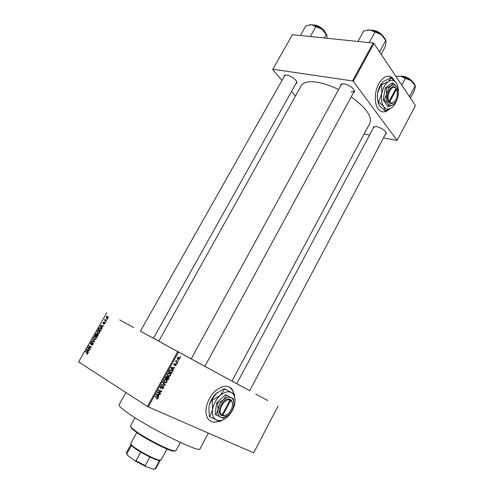 <?xml version="1.0" encoding="UTF-8"?>
<svg xmlns="http://www.w3.org/2000/svg" width="494" height="494" viewBox="0 0 494 494"><rect width="100%" height="100%" fill="white"/><g stroke="black" fill="none" stroke-linecap="round" stroke-linejoin="round"><path stroke-width="0.74" d="M171.43 348.165L185.96 356.081L171.43 348.165M255.664 393.977L267.729 400.554L255.664 393.977M119.702 319.902L133.781 327.571L119.702 319.902M233.983 393.86L232.705 390.297C228.703 382.27 215.545 386.746 209.37 398.769C205.665 406.161 204.998 412.484 207.357 417.726C209.876 422.012 213.772 423.167 219.04 421.197M233.81 393.767L232.532 390.198L229.531 387.111M340.607 85.937L340.879 84.289L344.046 83.764C350.283 85.53 353.815 88.198 354.63 91.761L353.383 92.909M342.342 83.702L341.459 84.381M283.97 76.941L284.186 75.489L286.693 75.088C290.966 75.594 297.672 80.726 296.919 82.881L295.795 83.826M285.433 75.026L284.754 75.551L140.413 331.165L158.778 341.138M373.155 128.391L373.322 126.97L376.632 126.588C382.35 128.31 385.586 130.657 386.327 133.627L385.234 134.59M374.545 126.464L373.896 127.001L236.743 383.677L249.692 390.735M369.858 123.265L232.007 381.102L169.862 347.251L158.759 341.169L301.223 85.703C303.267 82.195 308.441 81.016 316.753 82.171C323.409 83.233 330.702 85.69 338.631 89.55M199.965 448.879L199.947 448.91C200.391 453.319 152.133 429.724 129.663 414.25C122.049 409.063 118.504 405.907 119.042 404.802L125.908 392.508M369.913 123.154C372.322 116.51 366.085 107.754 351.215 96.898M394.829 81.146L392.217 77.595C387.617 74.52 383.134 76.582 378.768 83.782C373.878 92.489 374.273 106.093 379.373 110.267C382.541 112.823 385.956 112.397 389.612 108.995M394.465 80.763L392.026 77.57L388.994 76.169M178.254 360.453L178.674 360.669L178.458 361.065L178.044 360.842L178.254 360.453M176.71 361.651L177.815 362.232L177.599 362.627L175.463 361.503L176.025 361.287L176.222 360.311L176.71 361.651M176.784 363.133L177.198 363.349L176.982 363.745L176.568 363.522L176.784 363.133M175.994 364.016L176.167 365.319L174.95 365.918L175.876 365.134L175.833 364.436L173.82 365.146L173.937 364.183L175.049 363.596L174.252 364.331L174.234 364.973L175.994 364.016M172.758 369.364L173.456 370.154L173.227 370.568L170.924 367.857L171.152 367.443L174.802 367.709L174.573 368.123L173.505 368.005L172.758 369.364L171.684 368.746M170.554 375.526L169.461 376.422L168.226 376.305L167.398 375.545L167.497 373.995L169.868 373.242L170.714 374.174L170.554 375.526L170.214 375.329M166.991 381.998L165.898 382.899L164.656 382.788L163.81 382.029L163.915 380.491L166.299 379.725L167.157 380.646L166.991 381.998L166.657 381.794M157.907 398.51L157.345 399.035L156.481 398.936L157.611 397.861L155.091 396.596L155.307 396.194L158.012 397.651L157.907 398.51L157.574 398.3M178.544 352.061L148.305 406.902L147.434 406.426L177.686 351.592L249.711 390.698M148.305 406.902L253.694 452.837L277.992 406.142M158.092 396.015L158.809 396.775L158.58 397.188L156.197 394.583L156.431 394.163L160.173 394.298L159.945 394.712L158.846 394.638L158.092 396.015L156.74 395.169M158.21 392.316L160.643 393.446L160.42 393.848L157.382 392.434L157.617 392.008L160.976 391.47L158.543 390.328L158.759 389.933L161.791 391.353L161.557 391.779L158.21 392.316L157.691 391.995M163.384 386.543L163.749 386.907L163.582 388.191L161.841 389.025L163.248 387.988L163.174 386.944L160.649 388.315L160.291 387.969L160.439 386.79L162.007 386.024L160.803 386.95L160.877 387.926L163.384 386.543M162.964 382.307L165.286 385.005L165.076 385.388L161.415 385.116L161.643 384.709L164.817 385.048L162.736 382.72L162.964 382.307M168.553 377.039L168.96 377.435L168.769 378.67L168.096 379.892L165.107 378.423L165.78 377.194L167.133 376.477L167.528 377.212L168.553 377.039M171.609 370.031L172.449 370.815L171.653 373.427L168.682 371.926L169.689 370.228L171.609 370.031M179.094 357.36L179.686 357.903L179.618 359.045L177.92 359.552L177.346 359.014L177.414 357.872L179.094 357.36M180.279 356.773L180.699 356.995L180.483 357.384L180.069 357.162L180.279 356.773M177.686 351.592L140.667 331.289M237.021 383.77L232.038 381.047M107.229 319.451L106.661 319.599L107.229 319.451M105.84 321.872L105.278 322.026L105.84 321.872M102.314 328.028L102.097 328.405L100.196 325.886L100.412 325.515L103.579 325.818L103.363 326.188L102.437 326.065L101.733 327.294L102.314 328.028M98.59 333.678L97.528 333.524L96.997 331.381L98.232 330.548L99.769 331.647L99.572 332.888L98.59 333.678M95.237 339.526L94.175 339.366L93.656 337.211L94.873 336.377L95.719 336.605L96.416 337.488L96.219 338.736L95.157 339.255M93.008 344.337L91.989 345.133L91.483 345.01L92.73 344.133L92.718 343.145L90.865 344.367L90.513 344.281L90.414 342.855L91.773 342.231L90.711 343.021L90.945 343.991L92.014 342.972L92.921 342.787L93.008 344.337M88.519 352.092L88.303 352.469L86.45 349.838L86.666 349.462L89.803 349.851L89.587 350.227L88.667 350.079L87.957 351.32L88.519 352.092M106.741 312.832L78.571 361.892L147.434 406.426M87.166 354.112L86.444 353.951L87.382 353.463L87.419 352.957L85.413 351.635L85.616 351.283L87.302 352.327L87.666 353.661L87.166 354.112M90.241 349.085L90.038 349.443L87.555 347.912L87.771 347.529L90.63 347.245L88.636 346.028L88.84 345.67L91.328 347.189L91.106 347.578L88.253 347.862L90.241 349.085M94.62 341.453L94.416 341.805L91.316 341.36L91.526 340.99L94.212 341.471L92.551 339.211L92.761 338.841L94.62 341.453M97.898 335.729L97.262 336.834L94.762 335.358L96.25 333.567L96.886 334.339L97.781 334.216L97.898 335.729M101.214 329.949L100.615 330.986L98.102 329.535L99.041 328.01L99.844 327.639L100.708 327.874L101.214 329.949M104.858 323.656L103.771 324.188L104.611 323.484L104.598 322.848L103.252 323.749L102.95 322.601L103.944 322.076L103.215 322.736L103.271 323.335L104.753 322.471L104.858 323.656M106.42 320.865L106.216 321.217L104.376 320.186L104.87 320.001L105.074 319.118L105.123 320.056L106.42 320.865M108.112 317.982L107.204 318.599L106.593 318.432L106.204 316.926L107.118 316.302L107.704 316.463L108.112 317.982L107.05 316.691L106.463 317.08L106.797 318.08L107.859 317.827M373.18 43.027L373.933 43.466L353.278 81.38L352.518 80.942L373.18 43.027L292.405 34.697L272.688 69.518L282.025 80.398M291.522 91.47L295.449 96.052M353.278 81.38L397.133 140.407L383.48 137.906M369.58 135.097L364.121 133.991M397.133 140.407L415.429 105.586L373.933 43.466M352.518 80.942L272.805 69.234M382.418 111.829C384.665 112.138 386.901 111.28 389.124 109.248M351.03 92.088L354.241 91.328L354.328 90.235M296.573 82.436L296.678 81.572M249.692 390.742L385.975 133.182L386.042 132.367M210.259 420.968C212.698 422.358 215.557 422.401 218.817 421.11M86.753 354.099L86.444 353.951M87.432 353.957L86.814 353.667M87.691 353.605L87.382 353.463M87.833 353.154L87.419 352.957M87.802 352.864L85.413 351.635M87.16 350.178L86.45 349.838M87.629 349.919L86.666 349.462M87.203 350.234L87.734 351.018L88.303 350.018L86.827 349.783L87.203 350.234M88.043 351.166L87.734 351.018M88.611 350.166L88.303 350.018M90.136 349.27L87.555 347.912M88.42 347.844L87.771 347.529M91.149 347.498L90.63 347.245M91.217 347.381L88.636 346.028M92.403 344.997L91.656 344.633M93.039 344.281L92.73 344.133M93.267 343.416L92.718 343.145M91.285 344.201L90.803 343.972M91.371 344.133L91.044 343.972M92.359 343.139L92.014 342.972M92.668 341.552L91.526 340.99M94.521 341.626L94.212 341.471M93.286 339.576L92.551 339.211M96.392 337.396L94.86 336.772L93.656 337.211M93.946 337.383L94.385 339.014L95.021 339.187L95.922 338.563L95.509 336.951M95.348 339.495L94.589 339.112M97.33 336.723L94.762 335.358M95.7 334.407L95.391 334.253M97.244 334.518L96.886 334.339M95.256 335.173L96.003 335.611L96.416 334.024L95.256 335.173M96.892 334.265L96.416 334.024M96.929 334.741L96.577 334.562M96.293 335.784L97.176 336.303L97.787 335.16L97.577 334.568L96.293 335.784M98.176 334.876L97.577 334.568M98.096 335.321L97.787 335.16M97.293 331.554L97.738 333.172L98.362 333.339L99.275 332.715L98.856 331.116L98.201 330.937L97.293 331.554M98.677 333.654L97.892 333.252M99.751 331.573L98.856 331.116M100.665 330.906L98.102 329.535M99.374 328.183L99.041 328.01M98.596 329.35L100.523 330.461L101.035 328.72L99.831 328.028L98.596 329.35M101.443 328.714L100.498 328.226M101.498 328.961L101.035 328.72M100.992 326.299L100.196 325.886M101.177 325.916L100.412 325.515M100.961 326.256L101.505 327.003L102.073 326.021L100.578 325.824L100.961 326.256M104.481 324.101L103.944 323.817M105.055 323.088L104.598 322.848M103.654 323.57L103.178 323.317M103.752 323.477L103.394 323.292M105.642 322.218L105.278 322.026M106.235 321.18L104.376 320.186M106.068 321.088L106.253 320.773M105.321 320.242L104.87 320.001M105.117 319.575L104.784 319.396M107.031 319.797L106.661 319.599M107.581 318.5L106.797 318.08M108.291 317.241L107.519 316.821M156.635 398.584L157.345 399.035M155.826 396.701L155.215 396.361M156.32 396.657L156.339 397.022M157.395 395.892L158.809 396.775M159.216 394.261L159.945 394.712M158.179 394.224L158.846 394.638M157.129 394.934L157.808 395.719L158.42 394.607L156.647 394.49L157.129 394.934L156.289 394.416M156.481 394.891L157.808 395.719M157.777 394.212L158.42 394.607M158.802 392.594L160.42 393.848M158.698 392.779L157.5 392.224M158.654 390.13L160.976 391.47M159.957 390.495L161.557 391.779M163.248 387.988L163.582 388.191M162.606 386.598L163.174 386.944M161.168 386.042L161.828 386.444M160.47 386.746L160.803 386.95M160.21 387.518L160.791 387.87M164.138 384.313L165.286 385.005M164.428 384.999L165.076 385.388M165.286 382.535L165.898 382.899M164.274 382.566L164.656 382.788M165.385 379.516L167.157 380.646M164.267 380.658L164.181 381.788L164.879 382.399L166.639 381.825L166.713 380.695L166.07 380.114L163.934 380.46M164.805 379.651L165.299 379.948M165.126 379.553L166.07 380.114M166.503 378.608L168.096 379.892M166.361 378.861L165.181 378.281M165.336 377.996L166.571 378.639L167.163 377.083L166.348 376.533L167.528 377.212M166.966 376.897L165.675 378.2M166.916 378.812L167.966 379.324L168.615 378.064L168.343 377.435L166.916 378.812L166.583 378.614M167.015 377.836L167.349 378.034M167.713 377.064L168.343 377.435M168.818 376.045L169.461 376.422M167.917 376.119L168.226 376.305M168.929 373.032L170.714 374.174M167.849 374.168L167.762 375.304L168.448 375.909L170.202 375.354L170.269 374.205L169.64 373.631L167.509 373.97M168.368 373.168L168.874 373.464M168.67 373.069L169.64 373.631M171.949 372.081L172.289 372.278M170.072 372.124L169.911 372.414L171.653 373.427M169.911 372.414L168.738 371.821M169.251 371.71L171.523 372.859L172.091 371.05L171.387 370.42L170.004 370.481L169.251 371.71L168.911 371.513M169.294 370.815L169.633 371.013M169.646 370.278L170.004 370.481M170.368 369.833L171.387 370.42M172.332 369.512L173.456 370.154M173.715 367.635L174.573 368.123M172.721 367.561L173.505 368.005M171.826 368.246L172.486 369.055L173.091 367.962L171.362 367.777L171.826 368.246L170.98 367.764M171.43 368.45L172.486 369.055M172.332 367.53L173.091 367.962M175.265 364.115L175.833 364.436M175.172 364.202L175.586 364.436M174.339 363.701L174.876 364.004M173.752 364.696L174.234 364.973M176.574 363.51L176.982 363.745M176.049 361.281L175.845 361.639L177.599 362.627M175.845 361.639L175.494 361.454M176.111 360.385L176.463 360.583M175.895 360.632L176.272 360.848M175.932 361.133L176.315 361.349M176 361.256L176.642 361.614M178.044 360.83L178.458 361.065M178.038 357.279L178.902 357.761L177.717 358.045L178.13 359.157L179.322 358.872L178.902 357.761M177.241 358.663L178.13 359.157M180.069 357.156L180.483 357.384M175.055 451.016L172.585 451.01C166.373 449.639 146.372 439.357 136.69 432.522L132.022 428.891L130.737 426.884M135.072 417.776L130.515 426.019L131.818 428.082L136.597 431.787C146.52 438.789 167.034 449.33 173.382 450.738L175.901 450.738M385.956 40.502L385.03 38.606L381.214 34.629L385.728 40.304L386.185 42.157L384.956 47.263L381.158 54.278M379.608 51.956L385.728 40.304M379.843 51.16L378.96 50.993M374.977 32.036L381.214 34.629C377.607 31.962 373.921 30.406 370.154 29.973L374.977 32.036L369.197 42.62M357.965 41.459L363.708 31.005L370.154 29.973L367.388 30.085M136.752 432.565L130.725 443.501L131.626 445.1C134.893 448.564 149.342 456.814 156.604 459.334L159.185 460.124L161.063 460.044L167.021 449.046M154.752 469.084L153.727 469.288L155.641 468.763L160.223 460.309L158.395 460.389L155.906 459.63L149.861 457.043L140.741 452.158C136.461 449.602 133.491 447.515 131.83 445.903L130.959 444.359M131.787 445.73L131.441 445.483L126.767 453.967L127.329 455.178L134.813 460.686L136.023 460.772L145.168 465.657L145.804 466.558L134.813 460.686M154.955 469.041L159.562 460.544L158.778 460.26M149.861 457.043L145.168 465.657M153.727 469.288L145.804 466.558M140.741 452.158L136.023 460.772M130.953 444.372L126.322 452.782L126.767 453.967M409.514 96.731L409.761 96.034L408.958 95.898M410.471 98.17L413.96 91.563L415.318 87.265L415.158 85.814L409.761 96.034M401.739 85.092L405.315 78.361L411.027 80.639L415.158 85.814M395.997 76.496L400.646 76.169L405.315 78.361M415.25 85.851C414.756 84.171 413.348 82.436 411.027 80.639C407.717 78.225 404.259 76.737 400.646 76.169L396.978 76.298M326.904 35.105L325.676 32.839L321.847 29.09L326.213 34.419L327.139 36.321L327.003 38.266M324.225 37.982L326.213 34.419M315.827 26.639L321.847 29.09C318.377 26.577 314.987 25.126 311.665 24.737L315.827 26.639L310.257 36.537M300.389 35.525L305.922 25.737L311.665 24.737L309.51 24.811M232.483 404.926C232.662 402.419 232.032 400.646 230.599 399.609L229.889 399.245L230.019 400.072L222.041 415.053L221.287 415.392L223.881 415.874L227.073 414.491M230.019 400.072C224.344 397.516 216.563 412.064 222.041 415.053M229.889 399.245C223.77 396.416 215.328 412.194 221.3 415.374M233.897 403.975L233.489 398.812L226.524 395.231L223.276 399.905L217.693 403.289L217.99 409.798L216.002 414.929L223.127 418.295L226.987 416.214M224.264 415.806L224.579 415.516M233.489 398.812L225.579 394.694L216.749 402.74L215.069 414.367L216.002 414.929M226.524 395.231L225.579 394.694M217.693 403.289L216.749 402.74M224.671 389L220.065 395.552L212.154 400.325L212.574 409.526C211.963 414.874 213.272 418.399 216.489 420.11L220.256 420.622C222.732 420.264 225.19 418.961 227.617 416.726C230.964 413.49 233.248 409.594 234.471 405.031L234.866 403.079C235.521 397.874 234.31 394.348 231.223 392.489C227.925 390.982 224.208 392.001 220.065 395.552C216.008 399.424 213.513 404.08 212.574 409.526L209.802 416.775L209.295 416.473L208.876 407.322L209.579 404.302L211.648 400.029L216.341 393.422L224.159 388.716L234.465 394.132L224.159 388.716M209.802 416.775L219.91 421.475L225.295 418.579M235.045 401.319L234.465 394.132M212.154 400.325L211.648 400.029M217.619 392.36L216.341 393.422C213.204 396.324 210.957 399.899 209.592 404.148L208.876 407.322M217.99 409.798C217.545 413.577 218.459 416.078 220.725 417.307L223.405 417.677L228.605 414.917C230.982 412.626 232.612 409.859 233.483 406.618L233.773 405.191C234.236 401.486 233.372 398.979 231.173 397.682C228.833 396.633 226.196 397.374 223.276 399.905C220.417 402.653 218.651 405.951 217.99 409.798M221.355 415.349L222.01 415.738L222.763 415.392L230.729 400.436L230.599 399.609M222.763 415.392L224.461 415.534C228.067 414.608 230.63 411.798 232.155 407.099C232.872 403.962 232.396 401.739 230.729 400.436M396.762 89.729L395.78 87.895L396.009 88.463L389.179 101.276L388.426 101.696L388.895 102.388C390.198 103.765 391.686 103.864 393.372 102.678L394.552 101.529M396.009 88.463C392.236 83.325 385.586 95.756 389.179 101.276M395.78 87.895C391.717 82.282 384.505 95.762 388.426 101.696M388.939 106.618L393.595 104.283C395.774 102.505 397.25 99.726 398.022 95.941L398.312 92.205L396.812 86.746L393.218 83.153L392.162 83.004L385.295 88L383.165 99.837L387.895 106.445L388.939 106.618L387.864 103.542C389.457 105.574 391.353 105.827 393.564 104.302L393.595 104.283M397.818 89.927L396.812 86.746C395.256 84.628 393.348 84.326 391.087 85.833L386.357 88.16L385.295 88M393.218 83.153L391.087 85.833C388.858 87.599 387.352 90.421 386.567 94.292L384.215 100.004L383.165 99.837M386.357 88.16L386.567 94.292C385.944 98.183 386.382 101.264 387.864 103.542L384.215 100.004M398.232 94.459L398.417 90.618C398.288 87.475 397.584 84.925 396.305 82.973C394.107 79.972 391.409 79.528 388.21 81.633C385.048 84.116 382.912 88.099 381.813 93.582C380.948 99.084 381.572 103.431 383.69 106.624C385.944 109.458 388.617 109.81 391.717 107.673L391.791 107.624C394.484 105.463 396.441 102.104 397.658 97.534M397.318 84.912L396.305 82.973L391.236 77.885L388.21 81.633L381.51 84.906L381.813 93.582L378.515 101.653L383.69 106.624L385.24 110.922L391.791 107.624M385.24 110.922L379.559 105.926L377.947 101.56L377.373 97.207L377.644 92.934L380.942 84.826L383.35 81.566L390.661 77.811L391.236 77.885M381.51 84.906L380.942 84.826M378.515 101.653L377.947 101.56M381.942 83.023C379.83 85.635 378.398 88.939 377.644 92.934L377.255 97.009L378.237 103.376M388.895 102.388L389.661 101.955L396.478 89.148L395.972 88.525M389.661 101.955C390.853 103.227 392.23 103.314 393.786 102.221C396.139 100.14 397.343 97.071 397.404 92.996L396.478 89.148M87.833 353.037L87.111 352.697M94.459 341.731L93.737 341.379M94.595 341.422L93.903 341.082M104.086 323.132L103.734 322.946M155.468 396.472L157.191 397.553M156.789 394.175L157.401 394.552M161.754 387.475L162.063 387.66M168.435 378.472L168.769 378.67M165.718 377.311L166.052 377.509M171.381 367.462L172.097 367.869M174.864 364.541L175.253 364.757M383.264 36.439C380.306 32.845 376.514 30.776 371.889 30.233M371.581 30.171C376.317 30.461 380.219 32.524 383.295 36.358M412.904 82.263L412.879 82.226C409.792 78.515 405.827 76.514 400.986 76.218M400.819 76.193C405.525 76.206 409.501 78.114 412.743 81.905M324.824 31.789L324.342 31.048C321.254 27.46 317.574 25.441 313.313 25.003M313.14 24.966C317.296 25.132 321.001 27.059 324.237 30.745M341.669 84.103L340.879 84.289M284.927 75.329L284.186 75.489M374.063 126.773L373.322 126.97M199.947 448.91L208.388 433.09M386.067 132.917L386.327 133.627M296.684 82.146L296.919 82.881M354.359 90.995L354.63 91.761M87.049 353.71L87.481 353.914M92.001 344.707L92.489 344.942M91.334 342.132L91.73 342.323M90.945 343.991L91.322 344.176M92.557 342.694L93.119 342.972M94.873 336.377L96.225 337.056M95.021 339.187L95.509 339.427M96.25 333.567L96.787 333.839M97.38 334.105L98.028 334.438M98.232 330.548L99.59 331.246M98.362 333.339L98.843 333.586M99.844 327.639L101.282 328.38M104.141 323.848L104.537 324.058M103.271 323.335L103.672 323.551M104.462 322.391L104.963 322.656M107.118 316.302L108.167 316.87M107.266 318.216L107.692 318.445M158.012 397.651L156.672 396.818M160.68 387.728L160.217 387.45M163.749 386.907L163.02 386.462M167.077 380.454L165.502 379.516M164.181 381.788L163.668 381.479M167.447 376.786L166.793 376.403M168.96 377.435L168.121 376.941M170.634 373.964L169.022 373.032M167.762 375.304L167.256 375.002M172.449 370.815L170.702 369.808M174.147 364.881L173.758 364.665M176.284 364.3L175.642 363.936M176.253 361.262L175.895 361.058M179.686 357.903L178.39 357.187M177.692 358.761L177.235 358.502M132.022 428.891L131.818 428.082M175.889 450.763L180.372 442.451M172.585 451.01L173.382 450.738M383.665 36.865L383.468 36.519M371.315 30.128C376.144 30.338 380.164 32.425 383.375 36.377M204.868 366.363L354.241 91.328M191.184 358.903L341.471 84.363M296.585 82.418L153.467 338.285M158.395 460.389L159.185 460.124M131.83 445.903L131.626 445.1M400.597 76.162C405.346 76.101 409.421 78.021 412.823 81.93M412.91 82.072L413.175 82.541M325.095 32.098L324.385 30.875M312.918 24.922C317.129 25.015 320.927 26.966 324.305 30.764M220.256 420.622L219.182 421.246M223.405 417.677L222.627 418.128M224.461 415.534L223.881 415.874M393.786 102.221L393.372 102.678"/></g></svg>
